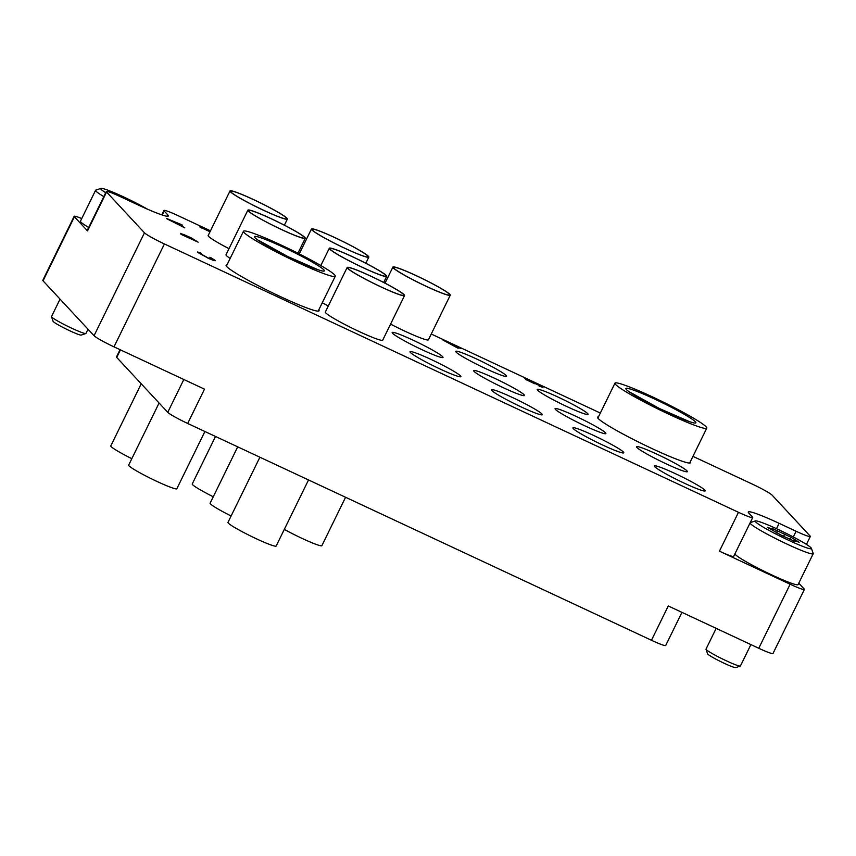 <?xml version="1.0" encoding="UTF-8"?>
<svg xmlns="http://www.w3.org/2000/svg" width="856" height="856" viewBox="0 0 856 856"><rect width="100%" height="100%" fill="white"/><g stroke="black" fill="none" stroke-linecap="round" stroke-linejoin="round"><path stroke-width="1.28" d="M226.968 264.943A51.745 4.333 26.1 0 0 226.102 265.274A51.745 4.333 26.1 0 0 280.608 296.69A51.745 4.333 26.1 0 0 319.042 310.803A51.745 4.333 26.1 0 0 318.764 309.915M598.462 416.872A51.745 4.333 26.1 0 0 597.584 417.193A51.745 4.333 26.1 0 0 652.101 448.608A51.745 4.333 26.1 0 0 690.535 462.732A51.745 4.333 26.1 0 0 690.257 461.844M675.395 473.678A28.302 2.365 26.1 0 0 654.369 465.953A28.302 2.365 26.1 0 0 684.19 483.137A28.302 2.365 26.1 0 0 705.205 490.852A28.302 2.365 26.1 0 0 675.395 473.678M593.946 435.597A28.302 2.365 26.1 0 0 572.932 427.882A28.302 2.365 26.1 0 0 602.742 445.067A28.302 2.365 26.1 0 0 623.767 452.781A28.302 2.365 26.1 0 0 593.946 435.597M512.509 397.526A28.302 2.365 26.1 0 0 491.483 389.812A28.302 2.365 26.1 0 0 521.304 406.985A28.302 2.365 26.1 0 0 542.319 414.711A28.302 2.365 26.1 0 0 512.509 397.526M431.06 359.456A28.302 2.365 26.1 0 0 410.045 351.73A28.302 2.365 26.1 0 0 439.856 368.915A28.302 2.365 26.1 0 0 460.87 376.64A28.302 2.365 26.1 0 0 431.06 359.456M657.526 454.45A28.302 2.365 26.1 0 0 636.511 446.736A28.302 2.365 26.1 0 0 666.321 463.909A28.302 2.365 26.1 0 0 687.347 471.635A28.302 2.365 26.1 0 0 657.526 454.45M558.219 397.163A28.302 2.365 26.1 0 0 537.204 389.437A28.302 2.365 26.1 0 0 567.014 406.621A28.302 2.365 26.1 0 0 588.04 414.336A28.302 2.365 26.1 0 0 558.219 397.163M476.781 359.081A28.302 2.365 26.1 0 0 455.756 351.367A28.302 2.365 26.1 0 0 485.566 368.551A28.302 2.365 26.1 0 0 506.591 376.265A28.302 2.365 26.1 0 0 476.781 359.081M576.088 416.38A28.302 2.365 26.1 0 0 555.062 408.654A28.302 2.365 26.1 0 0 584.883 425.839A28.302 2.365 26.1 0 0 605.898 433.564A28.302 2.365 26.1 0 0 576.088 416.38M494.64 378.309A28.302 2.365 26.1 0 0 473.625 370.584A28.302 2.365 26.1 0 0 503.435 387.768A28.302 2.365 26.1 0 0 524.461 395.493A28.302 2.365 26.1 0 0 494.64 378.309M413.202 340.239A28.302 2.365 26.1 0 0 392.176 332.513A28.302 2.365 26.1 0 0 421.987 349.697A28.302 2.365 26.1 0 0 443.012 357.412A28.302 2.365 26.1 0 0 413.202 340.239M681.943 612.35L665.701 645.499A19.164 1.605 -153.9 0 1 651.47 640.267L187.689 423.463L204.498 389.159L113.998 346.851A19.164 1.605 -153.9 0 1 94.053 335.723L43.046 280.832A19.164 1.605 -153.9 0 1 42.8 280.329L74.172 216.301A19.164 1.605 26.1 0 0 74.418 216.803L87.515 230.895A19.164 1.605 -153.9 0 1 87.269 230.392L106.315 191.519A19.164 1.605 26.1 0 0 106.561 192.022L87.515 230.895M94.053 335.723L144.471 232.811L106.561 192.022M144.471 232.811A19.164 1.605 26.1 0 0 164.416 243.949L738.482 512.305A19.164 1.605 26.1 0 0 752.724 517.538L733.678 556.411A19.164 1.605 -153.9 0 1 719.436 551.178L790.142 584.231A19.164 1.605 26.1 0 0 804.373 589.463L773 653.492A19.164 1.605 -153.9 0 1 758.769 648.27L668.269 605.962L651.47 640.267M793.287 536.958L796.08 531.255A19.164 1.605 26.1 0 0 810.322 536.487A19.164 1.605 26.1 0 0 810.076 535.984L772.166 495.196A19.164 1.605 26.1 0 0 752.221 484.057L692.943 456.355M804.373 589.463A19.164 1.605 26.1 0 0 804.126 588.96L798.766 583.193M106.315 191.519A19.164 1.605 26.1 0 1 120.546 196.741L137.516 204.68A41.527 3.478 26.1 0 0 168.364 216.001A41.527 3.478 26.1 0 0 167.829 214.92L164.159 210.972L162.191 214.984M752.724 517.538A19.164 1.605 26.1 0 0 752.478 517.035L748.807 513.086A41.527 3.478 26.1 0 1 748.272 511.995A41.527 3.478 26.1 0 1 779.11 523.326L796.08 531.255M164.159 210.972A19.164 1.605 26.1 0 1 163.913 210.469A19.164 1.605 26.1 0 1 178.144 215.701L210.48 230.81M431.253 334.022L600.323 413.052M187.689 423.463A19.164 1.605 -153.9 0 1 167.744 412.325L116.737 357.444A19.164 1.605 -153.9 0 1 116.491 356.941L120.043 349.676M81.737 218.569A19.164 1.605 26.1 0 0 74.172 216.301M166.449 218.419L182.007 224.839L177.299 223.084L184.832 227.878L166.406 218.387M169.745 219.949L176.764 223.566L169.745 219.949M182.296 225.149L177.502 223.298M184.832 227.878L166.396 218.537M176.454 223.405L171.114 220.655M198.111 242.162L181.087 234.351L180.562 233.613L183.826 234.555L191.541 238.032L198.111 242.162L180.391 233.367M182.617 234.758L188.053 237.305L184.126 234.865L182.617 234.758M189.797 238.118L196.11 241.071L191.808 238.31L189.262 237.422L189.797 238.118M187.881 237.112L182.2 234.491M195.821 240.932L189.208 237.54M197.404 252.028L199.865 252.488L201.128 253.216L199.373 253.055L207.89 257.838C212.331 259.871 214.278 260.502 213.722 259.753L210.597 257.506L215.455 260.566L208.04 258.073L197.458 251.985M208.04 258.073L197.565 252.338M213.711 260.502L207.987 258.191M215.402 260.673L213.658 260.609M209.827 257.281L213.861 260.021M201.128 253.216L199.32 253.173M210.073 231.634L199.63 226.594L210.137 231.505M202.102 228.188L200.133 227.3M210.009 231.751L201.877 227.942M200.186 227.193L199.63 226.594M458.206 348.189L443.034 340.078L460.442 348.21L456.794 346.669L458.142 348.306L443.034 340.078M455.938 346.808L447.677 342.411L455.938 346.808M460.699 348.499L457.018 346.915M455.617 346.637L449.828 343.556M531.266 381.712L543.046 387.276L531.341 381.68M525.948 379.465L524.728 378.149M534.733 383.755L525.884 379.572M536.231 383.627L533.149 382.76M541.356 386.57L536.177 383.734M542.993 387.394L539.12 386.131M532.047 382.429L531.362 381.894M811.039 547.797A31.308 2.622 26.1 0 0 782.641 531.597A31.308 2.622 26.1 0 0 755.409 520.919A31.308 2.622 26.1 0 0 755.613 521.882A31.308 2.622 26.1 0 0 786.364 539.216A31.308 2.622 26.1 0 0 811.435 548.364A31.308 2.622 26.1 0 0 811.039 547.797M811.435 548.364L813.2 553.457A35.139 2.943 -153.9 0 1 813.2 553.736A35.139 2.943 -153.9 0 1 783.743 542.554A35.139 2.943 -153.9 0 1 750.541 523.733A35.139 2.943 -153.9 0 1 750.059 522.952M750.188 522.706A35.139 2.943 -153.9 0 1 750.305 522.642L755.409 520.919M740.312 666.054L735.721 667.616A15.718 1.316 -153.9 0 1 722.047 662.255A15.718 1.316 -153.9 0 1 707.794 654.123A15.718 1.316 -153.9 0 1 707.591 653.834L706.007 649.255A19.164 1.605 26.1 0 0 706.254 649.608A19.164 1.605 26.1 0 0 723.641 659.527A19.164 1.605 26.1 0 0 740.312 666.054A19.164 1.605 26.1 0 0 740.429 665.968L750.905 644.589M716.172 628.358L706.007 649.105A19.164 1.605 26.1 0 0 706.007 649.255M794.828 541.366L793.726 540.446L799.162 542.244L791.04 537.301L771.78 528.216L772.925 529.243L767.436 527.339L781.988 535.599L794.828 541.366M734.94 553.832A35.139 2.943 26.1 0 0 735.411 554.602A35.139 2.943 26.1 0 0 768.613 573.424A35.139 2.943 26.1 0 0 798.07 584.605L813.2 553.736M147.425 209.153A31.308 2.622 26.1 0 0 118.866 194.751A31.308 2.622 26.1 0 0 100.912 188.384A31.308 2.622 26.1 0 0 101.115 189.358A31.308 2.622 26.1 0 0 105.716 192.75M103.822 196.613A35.139 2.943 -153.9 0 1 96.043 191.198A35.139 2.943 -153.9 0 1 95.594 190.278A35.139 2.943 -153.9 0 1 95.808 190.118L100.912 188.384M85.814 333.53L81.224 335.081A15.718 1.316 -153.9 0 1 67.549 329.721A15.718 1.316 -153.9 0 1 53.297 321.589A15.718 1.316 -153.9 0 1 53.093 321.3L51.51 316.72A19.164 1.605 26.1 0 0 51.756 317.073A19.164 1.605 26.1 0 0 69.143 326.992A19.164 1.605 26.1 0 0 85.814 333.53A19.164 1.605 26.1 0 0 85.932 333.433L88.008 329.207M60.048 299.129L51.51 316.57A19.164 1.605 26.1 0 0 51.51 316.72M95.594 190.278L80.464 221.158A35.139 2.943 26.1 0 0 80.913 222.068A35.139 2.943 26.1 0 0 88.692 227.493M244.131 232.586A51.114 4.28 -153.9 0 1 243.479 231.248A51.114 4.28 -153.9 0 1 286.332 247.512A51.114 4.28 -153.9 0 1 334.621 274.894A51.114 4.28 -153.9 0 1 335.274 276.221A51.114 4.28 -153.9 0 1 292.42 259.967A51.114 4.28 -153.9 0 1 244.131 232.586M706.114 426.812A51.114 4.28 -153.9 0 1 706.767 428.15A51.114 4.28 -153.9 0 1 663.914 411.886A51.114 4.28 -153.9 0 1 615.625 384.505A51.114 4.28 -153.9 0 1 614.972 383.178A51.114 4.28 -153.9 0 1 657.825 399.431A51.114 4.28 -153.9 0 1 706.114 426.812M284.545 218.708A31.308 2.622 -153.9 0 1 253.44 205.312A31.308 2.622 -153.9 0 1 230.564 191.434A31.308 2.622 -153.9 0 1 232.832 191.295A31.308 2.622 -153.9 0 1 265.874 205.675A31.308 2.622 -153.9 0 1 286.653 218.911A31.308 2.622 -153.9 0 1 284.545 218.708M232.297 191.016A31.94 2.675 -153.9 0 1 265.039 205.183A31.94 2.675 -153.9 0 1 287.381 219.061A31.94 2.675 -153.9 0 1 285.08 218.986A31.94 2.675 -153.9 0 1 252.338 204.819A31.94 2.675 -153.9 0 1 230.007 190.952A31.94 2.675 -153.9 0 1 232.297 191.016M229.012 248.657A31.94 2.675 -153.9 0 1 208.158 235.55L230.007 190.952M131.813 458.688A26.836 2.247 -153.9 0 1 110.799 445.901L141.219 383.788M302.414 237.936A31.308 2.622 -153.9 0 1 271.299 224.54A31.308 2.622 -153.9 0 1 248.433 210.651A31.308 2.622 -153.9 0 1 250.69 210.523A31.308 2.622 -153.9 0 1 283.743 224.893A31.308 2.622 -153.9 0 1 304.511 238.129A31.308 2.622 -153.9 0 1 302.414 237.936M204.894 431.499L176.85 488.733A26.836 2.247 -153.9 0 1 174.924 488.68A26.836 2.247 -153.9 0 1 147.425 476.781A26.836 2.247 -153.9 0 1 128.657 465.129L159.088 403.015M250.166 210.234A31.94 2.675 -153.9 0 1 282.908 224.411A31.94 2.675 -153.9 0 1 305.239 238.278A31.94 2.675 -153.9 0 1 302.938 238.214A31.94 2.675 -153.9 0 1 270.207 224.037A31.94 2.675 -153.9 0 1 247.866 210.169A31.94 2.675 -153.9 0 1 250.166 210.234M230.157 258.437A31.94 2.675 -153.9 0 1 226.016 254.767L247.866 210.169M365.994 256.789A31.308 2.622 -153.9 0 1 334.878 243.393A31.308 2.622 -153.9 0 1 312.012 229.504A31.308 2.622 -153.9 0 1 314.27 229.365A31.308 2.622 -153.9 0 1 347.322 243.746A31.308 2.622 -153.9 0 1 368.091 256.982A31.308 2.622 -153.9 0 1 365.994 256.789M313.745 229.087A31.94 2.675 -153.9 0 1 346.487 243.264A31.94 2.675 -153.9 0 1 368.818 257.132A31.94 2.675 -153.9 0 1 366.518 257.067A31.94 2.675 -153.9 0 1 333.786 242.89A31.94 2.675 -153.9 0 1 311.445 229.023A31.94 2.675 -153.9 0 1 313.745 229.087M213.251 496.758A26.836 2.247 -153.9 0 1 192.236 483.972L215.509 436.464M383.863 276.007A31.308 2.622 -153.9 0 1 352.747 262.61A31.308 2.622 -153.9 0 1 329.87 248.721A31.308 2.622 -153.9 0 1 332.139 248.593A31.308 2.622 -153.9 0 1 365.18 262.974A31.308 2.622 -153.9 0 1 385.96 276.199A31.308 2.622 -153.9 0 1 383.863 276.007M331.604 248.315A31.94 2.675 -153.9 0 1 364.346 262.482A31.94 2.675 -153.9 0 1 386.687 276.349A31.94 2.675 -153.9 0 1 384.387 276.285A31.94 2.675 -153.9 0 1 351.645 262.118A31.94 2.675 -153.9 0 1 329.314 248.24A31.94 2.675 -153.9 0 1 331.604 248.315M328.319 305.956A31.94 2.675 -153.9 0 1 322.273 302.757M231.12 515.986A26.836 2.247 -153.9 0 1 210.105 503.2L237.711 446.843M401.721 295.224A31.308 2.622 -153.9 0 1 370.605 281.827A31.308 2.622 -153.9 0 1 347.739 267.949A31.308 2.622 -153.9 0 1 349.997 267.81A31.308 2.622 -153.9 0 1 383.049 282.191A31.308 2.622 -153.9 0 1 403.829 295.427A31.308 2.622 -153.9 0 1 401.721 295.224M308.535 479.949L276.156 546.032A26.836 2.247 -153.9 0 1 274.23 545.978A26.836 2.247 -153.9 0 1 246.731 534.069A26.836 2.247 -153.9 0 1 227.964 522.417L259.903 457.222M349.473 267.532A31.94 2.675 -153.9 0 1 382.215 281.699A31.94 2.675 -153.9 0 1 404.546 295.577A31.94 2.675 -153.9 0 1 402.245 295.502A31.94 2.675 -153.9 0 1 369.514 281.335A31.94 2.675 -153.9 0 1 347.172 267.468A31.94 2.675 -153.9 0 1 349.473 267.532M404.546 295.577L382.707 340.164A31.94 2.675 -153.9 0 1 380.406 340.1A31.94 2.675 -153.9 0 1 347.664 325.933A31.94 2.675 -153.9 0 1 325.323 312.065L347.172 267.468M447.442 294.86A31.308 2.622 -153.9 0 1 416.326 281.464A31.308 2.622 -153.9 0 1 393.45 267.575A31.308 2.622 -153.9 0 1 395.718 267.447A31.308 2.622 -153.9 0 1 428.76 281.817A31.308 2.622 -153.9 0 1 449.539 295.053A31.308 2.622 -153.9 0 1 447.442 294.86M345.578 497.272L321.877 545.657A26.836 2.247 -153.9 0 1 319.941 545.604A26.836 2.247 -153.9 0 1 284.31 529.383M395.194 267.158A31.94 2.675 -153.9 0 1 427.925 281.335A31.94 2.675 -153.9 0 1 450.267 295.202A31.94 2.675 -153.9 0 1 447.966 295.138A31.94 2.675 -153.9 0 1 415.224 280.971A31.94 2.675 -153.9 0 1 392.893 267.093A31.94 2.675 -153.9 0 1 395.194 267.158M450.267 295.202L428.417 339.8A31.94 2.675 -153.9 0 1 426.117 339.736A31.94 2.675 -153.9 0 1 390.571 324.114M74.418 216.803L43.046 280.832M758.769 648.27L790.142 584.231M719.436 551.178L738.482 512.305M164.416 243.949L113.998 346.851M120.439 349.869L116.737 357.444M167.744 412.325L183.826 379.497M167.177 216.247L167.829 214.92M776.488 528.698L779.11 523.326M795.417 540.906L795.727 540.286M783.625 536.209L784.663 534.091M769.49 528.676L769.747 528.141M776.371 532.924L777.451 530.72M254.874 237.604A38.969 3.264 -153.9 0 1 283.325 247.224A38.969 3.264 -153.9 0 1 323.878 269.865A38.969 3.264 -153.9 0 1 295.427 260.256A38.969 3.264 -153.9 0 1 254.874 237.604M695.372 421.783A38.969 3.264 -153.9 0 1 666.92 412.175A38.969 3.264 -153.9 0 1 626.367 389.534A38.969 3.264 -153.9 0 1 654.819 399.142A38.969 3.264 -153.9 0 1 695.372 421.783M163.913 210.469L161.773 214.845M810.322 536.487L806.438 544.405M772.465 530.174L772.925 529.243M789.992 539.408L790.944 537.45M793.426 541.046L793.726 540.446M243.479 231.248L226.369 266.163M318.175 269.79L287.873 256.586L258.63 240.343M335.274 276.221L318.175 311.135M706.767 428.15L689.668 463.053M689.668 421.708L659.366 408.505L630.123 392.262M614.972 383.178L597.863 418.081M287.381 219.061L284.385 225.171M305.239 238.278L297.92 253.216M368.818 257.132L365.833 263.241M311.445 229.023L299.258 253.89M386.687 276.349L383.691 282.459M329.314 248.24L320.829 265.542M392.893 267.093L385.029 283.154"/></g></svg>
